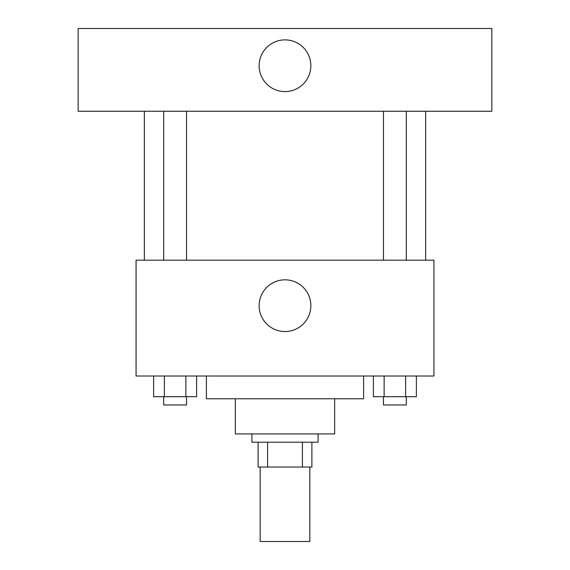 <?xml version="1.0" encoding="UTF-8"?>
<svg xmlns="http://www.w3.org/2000/svg" width="570" height="570" viewBox="0 0 570 570"><rect width="100%" height="100%" fill="white"/><g stroke="black" fill="none" stroke-linecap="round" stroke-linejoin="round"><path stroke-width="0.85" d="M260.177 467.03L260.177 541.5L309.823 541.5L309.823 467.03M302.413 442.213L302.413 467.03L258.11 467.03L258.11 442.213M302.413 467.03L311.89 467.03L311.89 442.213L311.89 467.03M318.096 433.934L318.096 442.213L251.904 442.213L251.904 433.934M267.587 442.213L267.587 467.03M334.647 398.772L334.647 433.934L235.353 433.934L235.353 398.772M363.603 376.015L363.603 398.772L206.397 398.772L206.397 376.015M433.934 376.015L136.066 376.015L136.066 260.177L433.934 260.177L433.934 376.015M310.857 305.684A25.857 25.857 0 0 1 272.068 328.078A25.857 25.857 0 0 1 272.068 283.29A25.857 25.857 0 0 1 310.857 305.684M425.662 111.243L425.662 260.177M383.46 260.177L383.46 111.243M186.54 111.243L186.54 260.177M491.853 111.243L78.147 111.243L78.147 28.5L491.853 28.5L491.853 111.243M285 39.879A25.857 25.857 0 0 1 307.394 78.66A25.857 25.857 0 0 1 262.606 78.66A25.857 25.857 0 0 1 285 39.879M416.378 376.015L416.378 396.699L373.386 396.699L373.386 376.015M405.626 376.015L405.626 396.699M384.13 376.015L384.13 396.699M406.303 396.699L406.303 404.978L383.46 404.978L383.46 396.699M196.614 376.015L196.614 396.699L153.622 396.699L153.622 376.015M185.87 376.015L185.87 396.699M164.374 376.015L164.374 396.699M186.54 396.699L186.54 404.978L163.697 404.978L163.697 396.699M144.338 111.243L144.338 260.177M406.303 260.177L406.303 111.243M163.697 111.243L163.697 260.177"/></g></svg>
